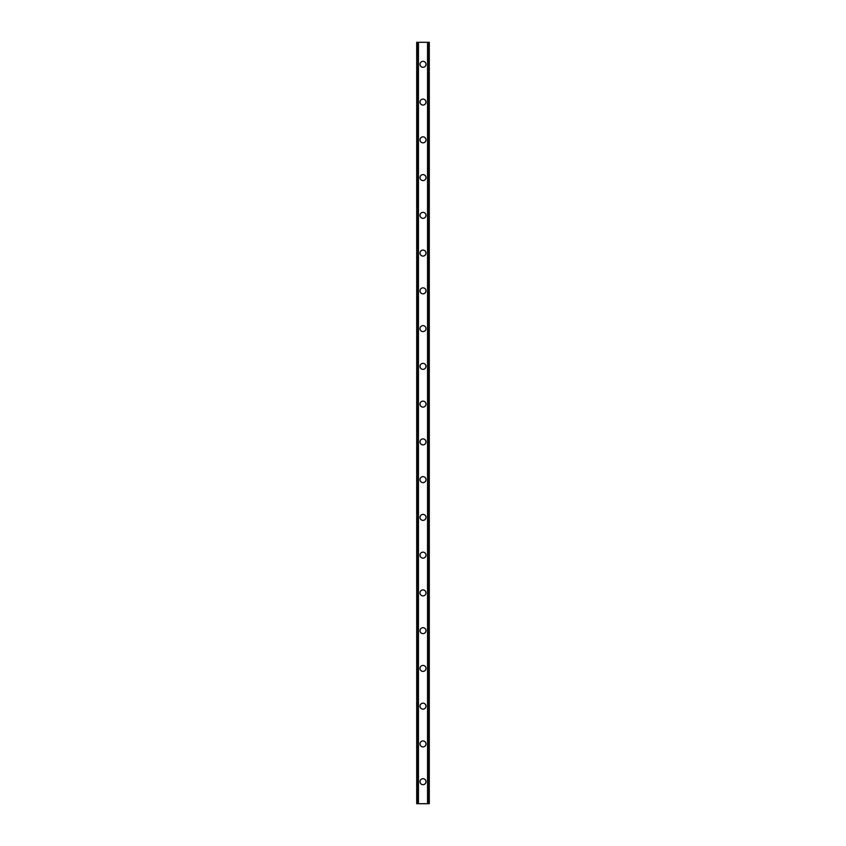 <?xml version="1.0" encoding="UTF-8"?>
<svg xmlns="http://www.w3.org/2000/svg" width="846" height="846" viewBox="0 0 846 846"><rect width="100%" height="100%" fill="white"/><g stroke="black" fill="none" stroke-linecap="round" stroke-linejoin="round"><path stroke-width="1.27" d="M420.007 781.672A2.993 2.993 0 0 1 423 778.69A2.993 2.993 0 0 1 425.993 781.672A2.993 2.993 0 0 1 423 784.665A2.993 2.993 0 0 1 420.007 781.672M420.007 743.92A2.993 2.993 0 0 1 423 740.927A2.993 2.993 0 0 1 425.993 743.92A2.993 2.993 0 0 1 423 746.912A2.993 2.993 0 0 1 420.007 743.92M420.007 706.167A2.993 2.993 0 0 1 423 703.174A2.993 2.993 0 0 1 425.993 706.167A2.993 2.993 0 0 1 423 709.16A2.993 2.993 0 0 1 420.007 706.167M420.007 668.414A2.993 2.993 0 0 1 423 665.421A2.993 2.993 0 0 1 425.993 668.414A2.993 2.993 0 0 1 423 671.396A2.993 2.993 0 0 1 420.007 668.414M420.007 630.651A2.993 2.993 0 0 1 423 627.669A2.993 2.993 0 0 1 425.993 630.651A2.993 2.993 0 0 1 423 633.643A2.993 2.993 0 0 1 420.007 630.651M420.007 592.898A2.993 2.993 0 0 1 423 589.905A2.993 2.993 0 0 1 425.993 592.898A2.993 2.993 0 0 1 423 595.891A2.993 2.993 0 0 1 420.007 592.898M420.007 555.145A2.993 2.993 0 0 1 423 552.152A2.993 2.993 0 0 1 425.993 555.145A2.993 2.993 0 0 1 423 558.138A2.993 2.993 0 0 1 420.007 555.145M420.007 517.392A2.993 2.993 0 0 1 423 514.4A2.993 2.993 0 0 1 425.993 517.392A2.993 2.993 0 0 1 423 520.375A2.993 2.993 0 0 1 420.007 517.392M420.007 479.629A2.993 2.993 0 0 1 423 476.647A2.993 2.993 0 0 1 425.993 479.629A2.993 2.993 0 0 1 423 482.622A2.993 2.993 0 0 1 420.007 479.629M420.007 441.876A2.993 2.993 0 0 1 423 438.884A2.993 2.993 0 0 1 425.993 441.876A2.993 2.993 0 0 1 423 444.869A2.993 2.993 0 0 1 420.007 441.876M420.007 404.124A2.993 2.993 0 0 1 423 401.131A2.993 2.993 0 0 1 425.993 404.124A2.993 2.993 0 0 1 423 407.116A2.993 2.993 0 0 1 420.007 404.124M420.007 366.371A2.993 2.993 0 0 1 423 363.378A2.993 2.993 0 0 1 425.993 366.371A2.993 2.993 0 0 1 423 369.353A2.993 2.993 0 0 1 420.007 366.371M420.007 328.608A2.993 2.993 0 0 1 423 325.625A2.993 2.993 0 0 1 425.993 328.608A2.993 2.993 0 0 1 423 331.6A2.993 2.993 0 0 1 420.007 328.608M420.007 290.855A2.993 2.993 0 0 1 423 287.862A2.993 2.993 0 0 1 425.993 290.855A2.993 2.993 0 0 1 423 293.848A2.993 2.993 0 0 1 420.007 290.855M420.007 253.102A2.993 2.993 0 0 1 423 250.109A2.993 2.993 0 0 1 425.993 253.102A2.993 2.993 0 0 1 423 256.095A2.993 2.993 0 0 1 420.007 253.102M420.007 215.349A2.993 2.993 0 0 1 423 212.357A2.993 2.993 0 0 1 425.993 215.349A2.993 2.993 0 0 1 423 218.331A2.993 2.993 0 0 1 420.007 215.349M420.007 177.586A2.993 2.993 0 0 1 423 174.604A2.993 2.993 0 0 1 425.993 177.586A2.993 2.993 0 0 1 423 180.579A2.993 2.993 0 0 1 420.007 177.586M420.007 139.833A2.993 2.993 0 0 1 423 136.841A2.993 2.993 0 0 1 425.993 139.833A2.993 2.993 0 0 1 423 142.826A2.993 2.993 0 0 1 420.007 139.833M420.007 102.08A2.993 2.993 0 0 1 423 99.088A2.993 2.993 0 0 1 425.993 102.08A2.993 2.993 0 0 1 423 105.073A2.993 2.993 0 0 1 420.007 102.08M420.007 64.328A2.993 2.993 0 0 1 423 61.335A2.993 2.993 0 0 1 425.993 64.328A2.993 2.993 0 0 1 423 67.31A2.993 2.993 0 0 1 420.007 64.328M429.197 42.3L416.708 42.3L416.708 803.7L429.292 803.7L429.292 42.3L429.197 803.7M418.061 42.3L418.061 803.7M418.199 42.3L418.199 803.7M418.453 42.3L418.453 803.7M427.547 42.3L427.547 803.7M427.801 42.3L427.801 803.7M427.939 42.3L427.939 803.7M416.803 42.3L416.803 803.7M416.909 42.3L416.909 803.7M417.067 42.3L417.067 803.7M428.933 42.3L428.933 803.7M429.091 42.3L429.091 803.7"/></g></svg>
